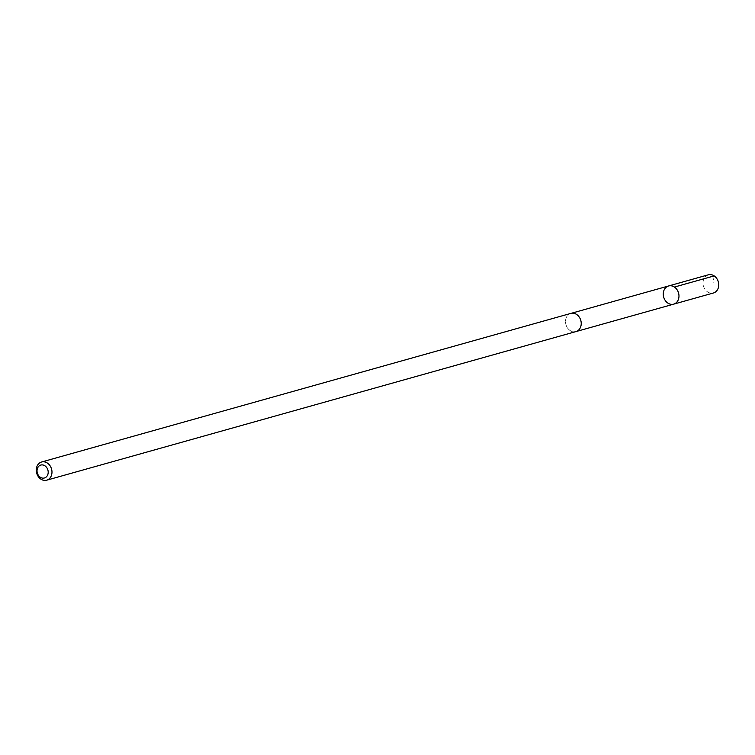 <?xml version="1.0" encoding="UTF-8"?>
<svg xmlns="http://www.w3.org/2000/svg" width="755" height="755" viewBox="0 0 755 755"><rect width="100%" height="100%" fill="white"/><g stroke="black" fill="none" stroke-linecap="round" stroke-linejoin="round"><path stroke-width="0.57" stroke-dasharray="3.77 2.83" d="M708.313 274.811A9.447 7.72 -105.7 0 0 704.49 277.689A9.447 7.72 -105.7 0 0 704.566 288.646A9.447 7.72 -105.7 0 0 713.418 292.997M579.746 328.718A9.438 7.71 -105.7 0 0 579.67 317.761A9.438 7.71 -105.7 0 0 570.818 313.419A9.438 7.71 -105.7 0 0 566.996 316.298A9.438 7.71 -105.7 0 0 567.071 327.255A9.438 7.71 -105.7 0 0 575.923 331.596A9.438 7.71 -105.7 0 0 579.746 328.718M673.668 304.152A9.447 7.72 74.3 0 1 663.692 297.149A9.447 7.72 74.3 0 1 668.562 285.975M571.12 313.334L570.818 313.419A9.447 7.72 -105.7 0 0 566.986 316.298A9.447 7.72 -105.7 0 0 567.062 327.255A9.447 7.72 -105.7 0 0 575.923 331.596L576.225 331.511M714.173 275.896L713.041 283.295"/><path stroke-width="1.13" d="M677.499 301.273A9.447 7.72 74.3 0 1 673.668 304.152A9.447 7.72 74.3 0 1 663.692 297.149A9.447 7.72 74.3 0 1 668.562 285.975A9.447 7.72 74.3 0 1 677.424 290.316A9.447 7.72 74.3 0 1 677.499 301.273A9.447 7.72 74.3 0 1 673.668 304.152L713.418 292.997A9.447 7.72 -105.7 0 0 717.25 290.118A9.447 7.72 -105.7 0 0 717.174 279.152A9.447 7.72 -105.7 0 0 708.313 274.811L668.562 285.975A9.447 7.72 74.3 0 1 677.424 290.316A9.447 7.72 74.3 0 1 677.499 301.273M46.687 480.189L575.923 331.596A9.447 7.72 -105.7 0 0 580.803 320.422A9.447 7.72 -105.7 0 0 570.818 313.41L41.582 462.003A9.447 7.72 -105.7 0 0 37.75 464.882A9.447 7.72 -105.7 0 0 37.825 475.848A9.447 7.72 -105.7 0 0 46.687 480.189A9.447 7.72 -105.7 0 0 51.557 469.015A9.447 7.72 -105.7 0 0 41.582 462.003M38.08 467.1A6.72 5.493 -105.7 0 0 42.063 478.019A6.72 5.493 -105.7 0 0 47.707 469.44A6.72 5.493 -105.7 0 0 38.08 467.1M674.413 287.06L714.173 275.896M576.225 331.511L673.668 304.152M571.12 313.334L668.562 285.975"/></g></svg>

